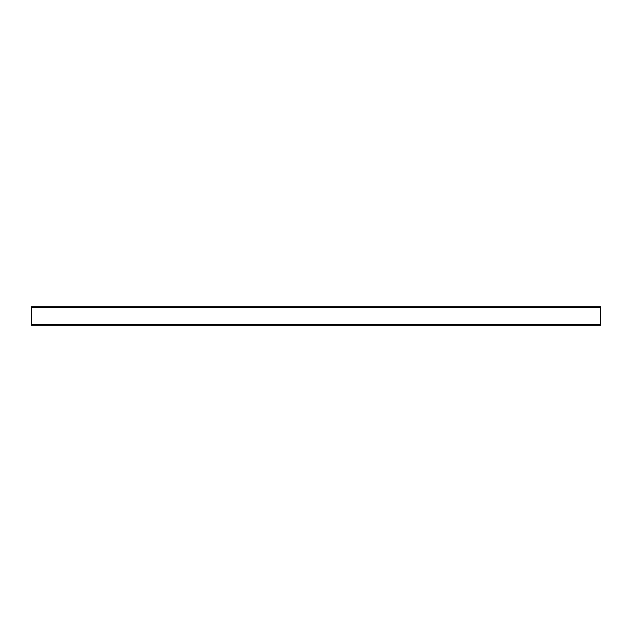 <?xml version="1.0" encoding="UTF-8"?>
<svg xmlns="http://www.w3.org/2000/svg" width="632" height="632" viewBox="0 0 632 632"><rect width="100%" height="100%" fill="white"/><g stroke="black" fill="none" stroke-linecap="round" stroke-linejoin="round"><path stroke-width="0.95" d="M31.6 324.39L31.6 307.326L31.6 324.39L600.4 324.39L600.4 307.326L600.4 324.39L31.6 324.39L31.6 325.243L31.6 324.39L600.4 324.39L600.4 325.243L600.4 324.39L31.6 324.39M600.4 307.326L31.6 307.326L600.4 307.326L600.4 306.757L600.4 307.326L31.6 307.326L31.6 306.757L31.6 307.326L600.4 307.326M31.6 325.243L600.4 325.243L31.6 325.243M600.4 306.757L31.6 306.757L600.4 306.757"/></g></svg>
